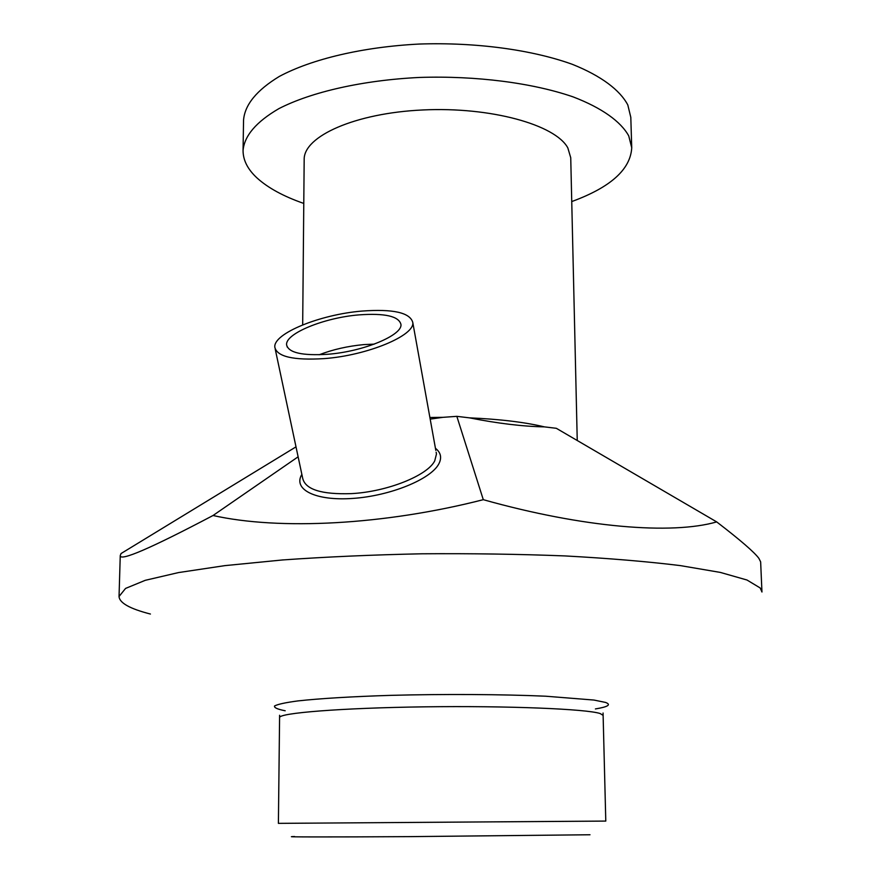 <?xml version="1.0" encoding="UTF-8"?>
<svg xmlns="http://www.w3.org/2000/svg" width="881" height="881" viewBox="0 0 881 881"><rect width="100%" height="100%" fill="white"/><g stroke="black" fill="none" stroke-linecap="round" stroke-linejoin="round"><path stroke-width="1.32" d="M566.935 434.487L571.417 437.108M544.425 426.878C522.763 426.459 497.765 423.453 469.419 417.847C499.604 419.158 524.602 422.164 544.425 426.878L556.34 428.309L716.693 521.904C671.939 534.855 583.343 527.796 483.295 499.681C384.182 525.054 279.255 530.351 213.026 515.506C150.662 548.356 119.739 561.704 120.257 555.559L121.06 553.532L296.005 446.854M429.895 417.495L442.868 417.341L430.181 419.125M302.679 324.88L304.176 159.593C303.482 136.324 355.054 113.054 422.902 109.96C490.695 106.656 555.493 124.772 567.838 147.92L570.734 157.732L577.242 440.511M303.78 203.434C283.649 196.43 268.11 187.983 257.142 178.072C247.759 169.449 243.068 160.265 243.057 150.508C244.345 135.751 256.305 121.787 278.925 108.616C311.411 91.943 362.741 80.215 419.378 77.451C476.269 75.568 532.84 82.946 573.234 96.932C601.932 107.956 620.797 121.523 628.748 135.905L631.732 147.799C630.51 169.438 610.522 187.367 571.747 201.562M243.057 150.508L243.552 120.036C244.852 104.663 256.778 90.137 279.321 76.438C311.687 59.093 362.807 46.913 419.224 44.05C475.872 42.112 532.223 49.799 572.474 64.379C601.073 75.843 619.883 89.972 627.812 104.96L630.807 117.338L631.732 147.799M442.868 417.341L456.832 416.339L469.419 417.847M374.293 344.119L363.842 344.603C347.797 346.112 332.919 349.493 319.219 354.757M327.567 354.283C302.227 355.847 288.583 352.741 286.622 344.956C284.838 333.635 324.274 317.634 359.007 314.88C384.843 313.03 398.818 316.202 400.943 324.395C402.683 335.232 363.203 351.684 327.567 354.283M279.585 717.641L278.396 823.361L605.787 821.081L603.122 715.383L600.17 713.544C586.713 708.996 508.227 705.703 424.719 706.837C341.156 707.939 278.374 713.026 279.585 717.641L279.596 715.262M150.42 614.035C129.925 608.793 119.464 602.945 119.045 596.492L125.565 588.42L145.266 580.315L178.513 572.573L224.842 565.635L282.713 559.942C326.245 556.869 372.553 554.832 421.636 553.797C471.082 553.411 518.832 554.127 564.919 555.922C608.738 558.312 647.194 561.527 680.264 565.591L720.339 572.419L747 580.017L760.193 587.968L761.955 592.01L760.644 561.869L758.915 558.4C754.411 552.244 740.337 540.075 716.693 521.904M362.058 311.07C393.014 308.813 409.918 312.579 412.76 322.369C415.314 335.386 367.476 355.484 324.109 358.622C293.329 360.483 276.898 356.662 274.817 347.18C273.132 333.447 320.486 314.385 362.058 311.07M298.119 456.81L213.026 515.506M456.832 416.339L483.295 499.681M294.573 836.521C277.944 837.005 327.644 837.104 409.742 836.631L589.995 834.759M595.402 708.941C608.121 706.837 611.502 704.668 605.544 702.432L593.959 700.054L545.735 696.21C502.555 694.294 443.991 693.953 390.966 695.351C352.059 696.552 319.561 698.523 297.932 700.913C285.587 702.553 277.801 704.238 274.553 705.967C273.925 707.663 277.46 709.26 285.191 710.769M436.139 452.184L436.469 454.012L434.729 460.873C427.472 475.608 387.001 491.807 351.354 493.624C321.367 494.626 305.123 489.451 302.646 478.086L275.224 349.107M301.864 474.396C292.591 489.473 315.629 501.19 353.072 498.404C390.393 495.838 430.831 479.264 438.793 463.946C442.02 457.801 440.896 452.57 435.434 448.275M287.294 347.136L286.622 344.956M603.078 713.004L603.122 715.383M435.82 450.4L412.76 322.369M119.045 596.492L120.257 555.559"/></g></svg>
